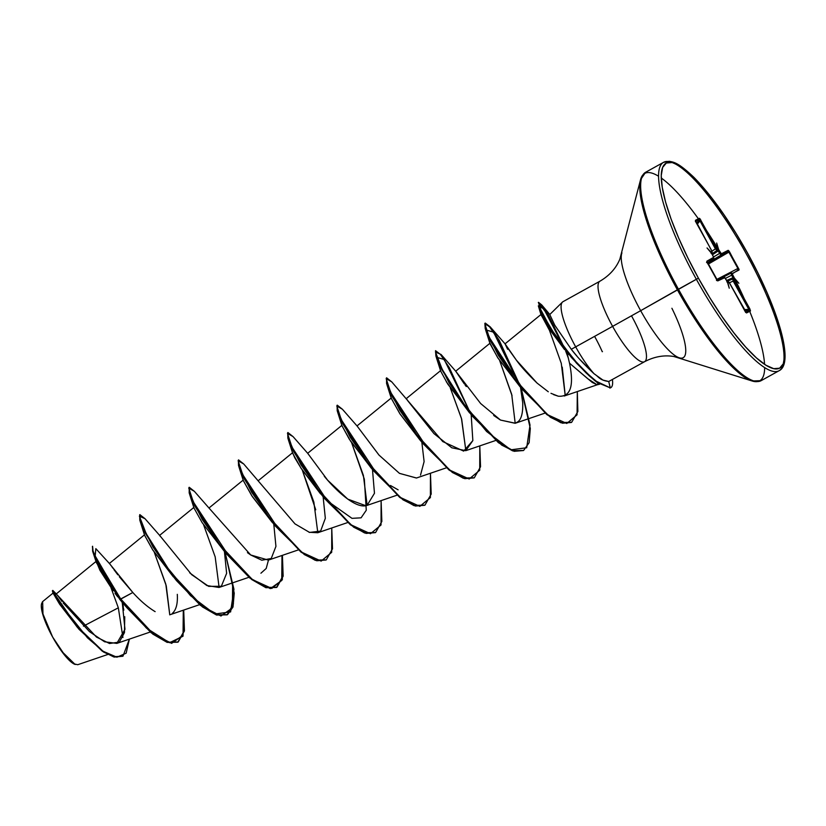 <?xml version="1.0" encoding="UTF-8"?>
<svg xmlns="http://www.w3.org/2000/svg" width="826" height="826" viewBox="0 0 826 826"><rect width="100%" height="100%" fill="white"/><g stroke="black" fill="none" stroke-linecap="round" stroke-linejoin="round"><path stroke-width="1.24" d="M75.083 664.414L63.199 652.798L52.606 636.991A35.652 8.384 61 0 0 74.867 664.341M680.211 358.04A61.248 14.393 61 0 1 640.666 310.679L612.613 326.373L640.666 310.679A61.248 14.393 61 0 1 621.937 252.859A61.248 14.393 61 0 0 640.666 310.679L698.414 278.145A117.189 27.537 -119 0 1 666.324 163.021A117.189 27.537 -119 0 1 747.499 253.076L747.499 253.076A117.189 27.537 -119 0 1 779.589 368.2A117.189 27.537 -119 0 1 698.414 278.145L696.349 279.271A119.14 28.001 61 0 0 779.032 370.75A119.14 28.001 61 0 0 746.25 253.788A119.14 28.001 -119 0 1 779.032 370.75A119.14 28.001 -119 0 1 696.349 279.271L678.435 289.203A119.14 28.001 61 0 0 761.118 380.683A119.14 28.001 -119 0 1 678.435 289.203L677.382 289.792A118.562 27.867 61 0 0 753.921 381.457A118.562 27.867 61 0 0 764.659 367.591A118.562 27.867 -119 0 1 753.921 381.457A118.562 27.867 -119 0 1 677.382 289.792L640.666 310.679A61.248 14.393 61 0 0 680.211 358.04A61.248 14.393 61 0 0 671.91 308.274M731.681 273.034A118.562 27.867 -119 0 1 764.577 364.338M631.89 316.534A46.029 10.821 -119 0 1 644.548 361.716A46.029 10.821 -119 0 1 612.613 326.373A46.029 10.821 -119 0 1 599.944 281.191C609.423 275.647 616.062 268.285 619.861 259.137L640.532 179.769L645.612 172.273L663.526 162.34L669.215 161.287C673.923 162.216 678.187 162.423 693.954 177.383C711.64 195.483 729.503 220.707 747.54 253.055C778.226 308.717 794.664 363.533 779.073 370.719L761.159 380.652L752.114 380.993L673.84 356.491C664.063 354.86 654.306 356.605 644.569 361.705L608.731 381.498C599.118 380.239 598.551 376.346 594.162 373.837L602.959 380.084L608.731 381.498L610.28 387.859L608.731 381.498M599.552 384.235L597.095 384.823L592.201 382.417L569.517 363.182L566.966 352.454L569.517 363.182L587.689 378.669L597.136 384.813L598.034 383.161M594.947 337.008A46.029 10.821 -119 0 1 602.257 351.721L602.464 351.608M563.012 301.676A46.029 10.821 61 0 0 575.67 346.858L612.613 326.373L571.293 349.295L554.731 325.145L549.755 314.53L554.886 325.423L571.293 349.295L575.67 346.858A46.029 10.821 -119 0 1 562.558 301.986M575.67 346.858A46.029 10.821 61 0 0 594.162 373.837A46.029 10.821 -119 0 1 575.67 346.858M124.747 616.712L124.478 632.561L119.326 642.091L109.528 643.506L96.487 637.083L57.025 594.761M57.366 595.205L58.202 596.32M58.811 597.136L62.064 601.504M63.127 602.897L89.476 631.642L104.603 641.792L116.817 643.402L124.963 629.298L122.238 602.278L123.332 606.284M109.672 563.786L110.147 564.375M110.55 564.922L111.221 565.851M111.944 566.853L112.935 568.226M113.895 569.558L117.829 574.824M119.336 576.775L132.821 592.5C140.275 600.77 147.709 607.141 155.133 611.643M172.262 613.439C176.155 610.084 177.827 603.713 177.301 594.338M193.914 507.401L159.624 535.372L160.296 536.404M189.691 572.821L206.882 585.551L219.045 587.472L248.925 577.291M247.449 552.646L250.691 554.969L268.398 560.111L298.279 549.93M308.996 532.254L317.742 532.749L347.622 522.569M324.277 476.241C336.502 491.264 355.18 508.062 365.794 505.719L367.085 505.388L374.467 493.277L372.474 469.478M416.5 477.996L399.495 473.381L379.01 455.085L357.028 425.927L378.948 455.033L399.412 473.329L416.428 478.027L446.319 467.846M440.65 370.585L406.361 398.555L407.755 400.734L433.97 433.619L451.801 447.795L465.771 450.666L472.844 440.578L471.181 414.755M515.352 423.222L500.494 420.062L480.649 403.532L455.715 371.194L464.233 383.78M465.007 384.833L466.298 386.547M493.68 415.457L500.494 420.062L515.135 423.294L517.665 421.921C521.32 419.463 523.003 413.114 522.734 402.871L520.525 387.394L522.734 402.871M571.282 422.499L562.516 423.222L550.457 417.316L521.846 388.994L498.336 355.335L485.605 329.822L493.556 332.166L519.616 385.463L498.553 340.075L489.715 326.993L484.883 323.317L485.234 328.665L490.675 341.448L514.763 379.877L546.802 414.569L560.906 422.767L571.695 422.272L577.859 411.513L577.322 391.555L577.064 414.838L566.781 423.48L547.875 414.858L524.778 391.823L489.229 337.38L484.862 323.885L490.438 327.148L505.068 343.843L516.436 360.229L537.045 383.058C527.411 373.682 520.545 366.073 516.436 360.229C501.145 339.269 504.696 341.954 507.608 349.264L505.058 343.833L540.999 314.51L548.815 328.397C530.013 295.739 551.613 331.67 549.455 330.317C538.552 310.08 538.335 309.44 548.815 328.397L571.571 357.648L549.455 327.447L538.335 305.837L544.241 309.151L563.6 347.096L547.814 314.83L538.325 302.512M548.288 391.772L537.045 383.058M553.544 394.611L558.262 396.201L550.973 393.321M568.784 354.519L566.368 351.752M564.612 349.687L548.815 328.397L541.009 314.778L538.335 305.837M562.248 367.136L565.232 395.592L561.277 363.347L549.455 330.317M519.998 386.692L497.551 357.421L489.994 343.224L455.715 371.194L441.094 354.509L435.488 352.021L442.468 370.017L461.249 400.693L486.607 431.492L510.84 449.819L526.689 447.754L530.024 425.049L521.433 389.232M515.197 423.273L511.697 394.343L499.689 360.694L512.068 395.788M469.581 412.897L446.267 381.695M450.366 388.086L461.682 419.195L465.854 450.635L461.445 418.328L450.346 388.065M420.279 440.299L399.732 413.516L391.317 398.39M398.122 489.828L390.461 485.481M370.874 467.599L349.284 439.164L341.933 425.658M326.683 500.422L351.99 518.346L361.086 517.83L366.269 510.261L364.338 479.163L351.649 442.788L363.378 475.363L367.157 505.357M320.519 493.834L301.376 468.734L294.717 457.687L292.61 452.679L258.321 480.649M317.803 532.718L313.859 502.105L302.295 470.139L315.738 509.818M272.157 522.311L252.333 496.571L243.257 480.433M268.46 560.09L266.209 568.464L260.923 573.213M203.619 524.882L215.173 556.848L219.117 587.451M173.284 576.827L152.851 550.095L144.56 535.165M169.774 614.802L166.253 585.82L154.266 552.243L165.809 584.178L169.764 614.812M122.888 603.021L119.915 599.583L96.363 562.62L92.873 551.954L120.286 599.191L97.644 562.795L92.615 551.19L92.584 546.254L93.028 550.963L98.057 562.568L120.699 598.964L95.135 556.383L95.847 548.65L109.528 563.621L132.821 592.5L119.915 599.583L127.07 607.905L120.286 599.191L152.8 634.089L167.141 642.391L177.807 642.205L184.053 631.105L183.289 610.207L183.052 635.204L171.612 643.361L151.22 632.83L127.07 607.905M117.726 596.847L115.041 593.347M113.11 590.745L99.925 570.26L96.239 561.288L56.199 593.966M111.056 587.895L118.335 607.812L83.447 626.129L118.335 607.812L122.919 637.486L118.335 607.812L111.056 587.895M78.749 628.989L59.606 604.178L53.06 593.089L42.653 601.586L42.962 613.955L52.606 636.991L59.771 648.637L66.978 657.94L73.142 663.474L75.3 664.486M74.185 663.918L77.737 664.713L107.731 654.502M123.828 610.125L122.3 602.526M121.938 601.937L122.651 604.126M78.769 628.999L53.06 593.151L52.389 590.766L79.172 629.464L103.477 651.993L114.38 657.083L122.785 656.247L113.751 656.928L102.31 651.208L77.241 627.202L58.45 601.534L52.792 590.404L58.863 601.307L77.654 626.975L102.723 650.981L114.153 656.701L122.991 656.133L129.383 639.128L126.161 653.201L116.9 657.207L103.188 651.301L87.504 637.858L61.134 604.828L52.854 590.456L56.478 594.121M92.409 546.43L92.873 551.954M644.548 361.716A46.029 10.821 -119 0 1 612.613 326.373A46.029 10.821 -119 0 1 599.944 281.191L562.991 301.686M579.966 359.547L594.162 373.837C584.725 365.061 577.095 356.884 571.293 349.295L577.023 356.223M677.382 289.792A118.562 27.867 -119 0 1 641.141 177.879A118.562 27.867 -119 0 1 658.549 176.227A118.562 27.867 61 0 0 641.141 177.879A118.562 27.867 61 0 0 677.382 289.792M718.63 249.782A118.562 27.867 61 0 0 661.265 178.024M678.435 289.203A119.14 28.001 -119 0 1 645.653 172.252A119.14 28.001 61 0 0 678.435 289.203M696.349 279.271A119.14 28.001 -119 0 1 663.567 162.319A119.14 28.001 -119 0 1 746.25 253.788A119.14 28.001 61 0 0 663.567 162.319A119.14 28.001 61 0 0 696.349 279.271M698.414 278.145L687.841 257.888L678.611 237.929L671.084 219.035L665.56 201.936L662.235 187.275L661.244 175.628L662.628 167.441L666.324 163.021L672.199 162.546L680.025 166.036L689.503 173.346L700.262 184.208L711.898 198.199L723.958 214.77L735.976 233.304L747.499 253.076L758.072 273.334L767.302 293.292L774.819 312.187L780.353 329.295L783.678 343.946L784.669 355.593L783.285 363.791L779.589 368.2L773.714 368.675L765.888 365.185L756.409 357.875L745.651 347.013L734.015 333.033L721.955 316.451L709.937 297.918L698.414 278.145M734.242 277.949L733.942 277.144L732.982 277.67L733.942 277.144L732.579 274.666L731.619 275.192L732.579 274.666L732.249 273.499A0.971 0.95 -117.1 0 0 730.979 273.096L731.619 275.192L725.424 278.414L731.619 275.192L732.982 277.67L726.591 280.51L732.982 277.67L730.979 273.096L723.597 276.927L730.979 273.096A0.971 0.95 62.9 0 1 732.249 273.499L739.022 270.04A0.971 0.95 -117.1 0 0 737.752 269.627L737.897 268.471L737.752 269.637A0.971 0.95 62.9 0 1 739.022 270.04L729.523 251.785L727.809 251.631L728.873 252.136L737.897 268.471L716.493 279.58L737.897 268.471L728.873 252.136L729.523 251.785L728.14 250.33A0.971 0.95 62.9 0 1 727.809 251.631A0.971 0.95 -117.1 0 0 728.14 250.33L721.366 253.788A0.971 0.95 62.9 0 1 721.036 255.089A0.971 0.95 -117.1 0 0 721.366 253.788L720.54 252.87L719.591 253.396L720.54 252.87L719.178 250.402L718.217 250.918L717.546 250.175A0.971 0.95 -117.1 0 0 717.835 248.905A0.971 0.95 62.9 0 1 717.546 250.175L711.929 253.964L717.546 250.175L721.036 255.089L707.397 263.112L727.809 251.631L707.562 263.401L727.809 251.631L721.036 255.089L719.591 253.396L713.561 256.948L719.591 253.396L718.217 250.918L719.178 250.402L716.41 248.285L699.932 218.704L699.343 218.301L695.43 220.294L712.033 251.476L711.362 252.519L707.035 247.955L711.537 253.179L713.664 257.33L706.88 261.181L706.839 261.842L717.174 280.572L717.763 280.902L724.887 277.65L727.272 281.676L729.244 288.181L727.737 282.182L729.017 282.234L745.981 312.527L746.57 312.93L750.483 310.937L733.88 279.756L734.551 278.703L738.867 283.266L734.366 278.052L732.239 273.891L739.074 269.39L728.738 250.66L728.14 250.33L721.366 253.788L718.641 249.555L716.658 243.04L718.176 249.039L717.236 249.204L716.41 248.285L699.343 218.301L695.43 220.294L696.091 222.37L695.368 221.337M549.837 314.52L541.68 304.866L538.913 306.126L550.828 328.758L573.647 359.32L587.523 373.662L596.217 381.24L610.28 387.859L597.466 382.201L589.568 375.562L576.899 362.893L555.867 336.409L541.763 312.765L538.49 302.337L541.732 304.928L547.989 314.2L564.664 348.469L541.68 304.866M569.517 363.182C574.235 386.186 570.487 397.192 558.262 396.201M472.844 440.578L463.675 451.11L442.777 441.58L391.741 381.87L386.165 378.649L390.688 392.433L426.815 447.413L450.046 470.252L469.189 479.008L479.73 470.231L479.792 445.885L480.546 466.731L474.3 477.789L463.706 478.017L449.458 469.808L417.099 435.209L392.556 396.274L386.971 383.264L386.599 377.812L391.761 381.891M421.828 442.116L424.11 461.579L420.517 475.095M365.794 505.719L347.767 499.121L327.612 480.154L307.685 453.288L341.943 425.318M323.131 496.839L325.33 518.305L320.612 531.077L309.605 532.44L294.996 523.88L243.701 463.954L238.125 460.743L242.648 474.527L278.775 529.507L301.996 552.346L321.149 561.091L331.691 552.326L331.753 527.979L332.506 548.815L326.26 559.883L315.666 560.1L301.418 551.892L269.059 517.303L244.517 478.368L238.931 465.348L238.559 459.896L243.711 463.975M273.788 524.2L275.936 546.389L271.238 558.479L261.801 560.224L250.691 554.969L208.978 508.011L243.257 480.04M224.435 551.562L226.623 573.337L221.337 586.284L208.668 586.357L191.663 574.648L159.635 535.382L145.004 518.687L139.398 516.198L146.378 534.195L165.159 564.87L190.517 595.67L214.76 613.997L230.609 611.932L233.944 589.227L225.343 553.41M132.821 592.5L120.699 598.964L146.46 628.132L169.506 642.721L183 636.226L183.713 610.063L184.456 630.909L178.22 641.967L167.554 642.163L153.213 633.862L120.699 598.964L119.915 599.583M194.347 491.325L188.772 488.104L193.294 501.888L229.421 556.869L252.653 579.707L271.795 588.453L282.347 579.687L282.409 555.34L283.153 576.176L276.916 587.245L266.323 587.462L252.075 579.263L219.706 544.664L195.163 505.729L189.588 492.719L189.216 487.268L194.368 491.336L208.978 508.011M307.685 453.288L293.054 436.603L287.469 433.371L291.991 447.155L328.118 502.136L351.349 524.975L370.492 533.73L381.044 524.964L381.106 500.608L381.849 521.454L375.603 532.522L365.009 532.739L350.761 524.531L318.402 489.932L293.86 450.996L288.274 437.986L287.913 432.535L293.065 436.624M391.297 397.956L357.018 425.927L342.398 409.231L336.812 406.01L341.345 419.794L377.472 474.774L400.693 497.613L419.845 506.369L430.387 497.593L430.449 473.246L431.203 494.093L424.956 505.161L414.363 505.378L400.114 497.169L367.746 462.57L343.213 423.635L337.627 410.625L337.256 405.174L342.408 409.252M568.433 358.401L565.614 350.874M139.687 514.784L139.821 520.308L145.407 533.317L169.95 572.253L202.308 606.842L216.557 615.05L227.15 614.833L233.407 603.744L232.633 582.846L232.405 607.843L220.965 616L200.563 605.468L176.413 580.544L152.903 546.874L140.172 521.361L139.687 514.784M189.216 487.268L189.175 492.946L194.76 505.956L219.293 544.892L251.662 579.491L265.91 587.689L276.504 587.472L282.75 576.372L281.986 555.485L281.749 580.471L270.308 588.628L249.917 578.107L225.766 553.172L202.246 519.513L189.526 494L189.03 487.423M273.354 523.622L272.879 522.28L273.354 523.622M238.373 460.051L238.518 465.585L244.104 478.595L268.646 517.53L301.005 552.119L315.253 560.327L326.053 559.997L316.75 560.761L304.319 554.556L275.11 525.811L251.6 492.151L238.869 466.638L238.373 460.051M287.727 432.69L287.871 438.214L293.447 451.223L317.989 490.159L350.348 524.758L364.596 532.966L375.396 532.636L366.104 533.4L353.673 527.195L324.453 498.45L300.943 464.78L288.212 439.277L287.727 432.69M337.07 405.329L337.214 410.852L342.8 423.862L367.343 462.797L399.701 497.397L413.95 505.605L424.75 505.264L415.447 506.039L403.016 499.833L373.806 471.088L350.296 437.419L337.566 411.916L337.07 405.329M386.599 377.812L386.568 383.491L392.144 396.501L416.686 435.436L449.055 470.035L463.293 478.244L474.093 477.903L464.801 478.677L452.369 472.472L423.149 443.727L399.639 410.068L386.909 384.555L386.423 377.967M470.273 412.835L449.199 367.446L440.372 354.354L435.539 350.678L435.911 356.13L441.497 369.139L466.029 408.075L498.388 442.664L512.636 450.872L523.436 450.542L514.144 451.316L501.712 445.1L472.503 416.366L448.983 382.696L436.262 357.183L444.212 359.527L470.273 412.835M538.49 302.337L541.35 312.992L555.454 336.636L576.486 363.12L589.155 375.789L597.053 382.438L610.28 387.859A44.15 10.377 61 0 0 612.417 379.537A44.15 10.377 -119 0 1 610.848 387.621A44.15 10.377 -119 0 1 610.28 387.859L595.174 380.972L586.088 372.918L571.571 357.648M571.695 422.272L561.319 422.54L547.215 414.342L515.166 379.65L491.088 341.221L485.636 328.438L485.296 323.09L490.221 326.879L499.234 340.312L520.514 386.609M520.989 387.962L530.302 428.518L529.136 442.684L523.643 450.428L513.049 450.645L498.801 442.437L466.442 407.837L441.9 368.912L436.324 355.903L435.539 350.678M225.333 553.368L234.243 593.171L233.004 607.017L227.563 614.606L216.97 614.823L202.721 606.614L170.352 572.015L145.82 533.09L140.234 520.07L139.862 514.629L145.025 518.707M140.172 521.361L144.602 535.289L152.573 549.672L176.413 580.544M189.526 494L193.945 507.928L202.122 522.621L225.766 553.172M238.869 466.638L243.298 480.577L251.693 495.6L275.11 525.811M273.261 523.519L277.329 527.793M288.212 439.277L292.641 453.206L301.046 468.239L324.453 498.45M337.566 411.916L341.995 425.844L350.606 441.198L371.958 468.786M386.909 384.555L391.338 398.473L400.125 414.105L419.835 439.804L425.38 445.71M436.262 357.183L440.681 371.122L447.764 384.09L472.503 416.366M485.605 329.822L490.035 343.761L498.006 358.123L521.846 388.994M322.233 494.919L322.708 496.261M609.867 388.086A44.15 10.377 61 0 0 610.435 387.848A44.15 10.377 -119 0 1 609.867 388.086M41.61 603.61A35.652 8.384 61 0 0 52.606 636.991L46.586 624.755L42.611 613.801L41.3 605.799M41.527 603.899L42.498 601.72M711.589 253.241L711.764 253.117A0.971 0.95 -117.1 0 0 712.022 251.868A0.971 0.95 62.9 0 1 711.744 253.138L711.589 253.241M707.18 262.668L713.334 259.023L713.334 256.556L713.654 257.722A0.971 0.95 62.9 0 1 713.323 259.023A0.971 0.95 -117.1 0 0 713.654 257.722L706.88 261.181A0.971 0.95 62.9 0 1 706.942 262.018M706.911 262.09A0.971 0.95 -117.1 0 0 706.88 261.181L717.763 280.902L724.536 277.443L727.221 281.552M745.868 312.321L749.585 310.421L744.815 310.628L749.585 310.421L745.868 312.321M727.52 281.893L729.492 282.936L746.57 312.93L750.483 310.937L749.843 308.852L748.831 309.399L749.843 308.852L734.211 280.53L733.199 281.077L734.211 280.53L733.88 279.353A0.971 0.95 -117.1 0 0 732.662 278.93A0.971 0.95 62.9 0 1 733.88 279.353L734.479 279.054A0.971 0.95 -117.1 0 0 733.251 278.62L732.982 277.67L733.251 278.62L727.107 281.387L732.662 278.93L733.199 281.077L748.831 309.399L744.247 309.595L748.831 309.399L733.199 281.077L729.42 282.75L733.199 281.077L732.662 278.93L733.251 278.62L727.087 281.356L733.251 278.62A0.971 0.95 62.9 0 1 734.479 279.054L733.932 277.97M728.873 252.136L708.037 264.258L728.873 252.136M718.217 250.918L712.415 254.831L718.217 250.918M716.958 250.474L711.898 253.902L716.958 250.474L715.399 248.843L699.767 220.521L697.165 224.311L700.778 219.964L699.767 220.521L715.399 248.843L711.96 251.176L716.41 248.285L715.399 248.843L716.958 250.474A0.971 0.95 -117.1 0 0 717.236 249.204A0.971 0.95 62.9 0 1 716.958 250.474M696.586 223.268L699.302 219.324L695.575 221.223L699.302 219.324L699.767 220.521L699.302 219.324A0.971 0.95 -117.1 0 0 699.343 218.301A0.971 0.95 62.9 0 1 699.302 219.324L696.586 223.268M748.831 309.399L749.585 310.421A0.971 0.95 62.9 0 1 750.483 310.937A0.971 0.95 -117.1 0 0 749.585 310.421L748.831 309.399M695.492 221.12A0.971 0.95 -117.1 0 0 695.43 220.294A0.971 0.95 62.9 0 1 695.523 221.038M696.06 222.38L711.723 250.691L712.022 251.868L711.434 252.167A0.971 0.95 62.9 0 1 711.506 252.983A0.971 0.95 -117.1 0 0 711.434 252.167L711.145 253.448M711.991 254.067L713.354 256.545M711.971 254.078L713.334 256.556M716.958 280.251L723.266 277.03A0.971 0.95 62.9 0 1 724.536 277.443A0.971 0.95 -117.1 0 0 723.266 277.03L716.493 280.489L717.174 280.468L706.932 261.914L706.55 262.482M717.102 280.406A0.971 0.95 62.9 0 1 717.763 280.902A0.971 0.95 -117.1 0 0 717.02 280.396M723.266 277.03L725.393 278.341L727.2 281.521M723.597 276.927L730.989 273.086M728.078 282.316A0.971 0.95 -117.1 0 0 727.448 281.842A0.971 0.95 62.9 0 1 728.078 282.316M729.492 282.936L727.448 281.583A0.971 0.95 62.9 0 1 728.666 282.017A0.971 0.95 -117.1 0 0 727.448 281.583L727.097 281.459M729.523 282.926L745.661 312.424M745.992 312.455A0.971 0.95 62.9 0 1 746.57 312.93A0.971 0.95 -117.1 0 0 745.909 312.435M711.63 253.437L707.035 247.955L711.362 252.519L711.403 253.52M726.911 281.614L727.737 282.182L729.244 288.181L727.448 281.583M738.867 283.266L733.633 278.186L734.366 278.052L738.867 283.266M716.658 243.04L718.641 249.555L718.124 250.092L716.658 243.04M549.755 314.541L562.423 302.11M116.817 643.402L150.239 632.024M109.331 563.508L144.56 534.773M169.691 614.833L199.582 604.663M367.085 505.388L396.976 495.208M465.771 450.666L495.672 440.485M515.135 423.294L545.015 413.114M564.189 396.036L597.136 384.813M78.387 628.586L79.172 629.464M323.203 496.147L323.524 497.138M370.482 467.165L373.806 471.088M419.835 439.804L423.149 443.727M696.091 222.37L711.723 250.691L711.754 253.128M727.53 281.903L726.849 281.893"/></g></svg>
